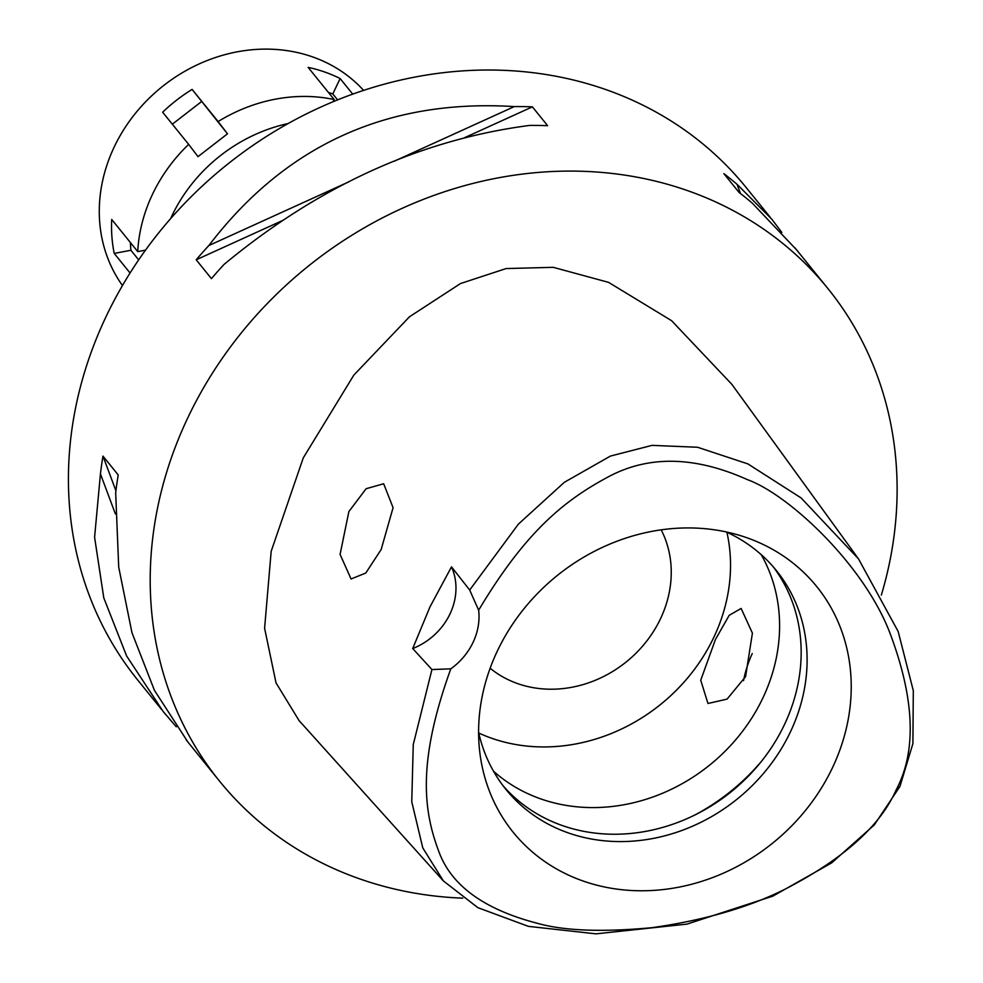 <?xml version="1.0" encoding="UTF-8"?>
<svg xmlns="http://www.w3.org/2000/svg" width="983" height="983" viewBox="0 0 983 983"><rect width="100%" height="100%" fill="white"/><g stroke="black" fill="none" stroke-linecap="round" stroke-linejoin="round"><path stroke-width="1.47" d="M450.804 668.833A62.126 54.655 141 0 0 473.044 642.415A62.126 54.655 141 0 0 478.647 610.197C526.532 529.948 565.876 499.536 608.809 476.583C649.075 455.166 695.35 456.21 747.621 479.729C788.771 494.658 863.91 564.537 890.07 633.384C914.731 699.048 916.746 751.258 896.103 790C880.252 825.978 843.439 858.933 785.675 888.865C749.304 907.248 704.7 920.186 651.827 927.706C602.038 932.302 563.8 930.815 537.123 923.234C485.59 909.766 453.224 886.899 440.04 854.657C423.415 812.363 416.632 763.508 450.804 668.833L431.93 669.546L412.713 648.534L429.952 606.941L451.504 566.859A62.126 54.655 -39 0 1 449.993 613.933A62.126 54.655 -39 0 1 412.713 648.534M832.441 767.797A195.261 171.755 141 0 0 743.222 536.509A195.261 171.755 141 0 0 497.398 650.918A195.261 171.755 141 0 0 479.532 749.869A195.261 171.755 141 0 0 632.204 890.537A195.261 171.755 141 0 0 832.441 767.797M478.647 610.197L469.69 590.033L451.504 566.859M469.69 590.033L518.397 524.111L564.353 482.297L610.394 456.087L652.061 445.36L697.561 447.253L747.891 463.902L801.12 497.951L858.503 558.885L898.179 631.516L913.305 690.668L912.9 743.652L899.937 786.461L874.268 824.958L831.692 862.877L772.921 896.103L686.97 924.118L595.919 933.85L528.35 926.355L477.836 907.653L443.37 880.915L422.776 847.887L411.754 801.735L413.253 744.623L431.93 669.546M381.158 549.522L393.077 507.695L383.665 483.747L366.118 488.723L348.879 511.565L340.081 554.4L351.066 578.975L365.787 573.04L381.158 549.522M858.503 558.885L731.844 384.328L671.586 320.679L608.588 282.367L553.245 267.327L506.134 268.556L460.511 283.546L409.456 316.796L353.855 375.076L303.268 457.894L271.173 551.328L264.599 628.26L276.026 682.89L299.09 720.613L443.37 880.915M462.723 898.155A391.394 344.283 -39 0 1 219.393 780.969A391.394 344.283 -39 0 1 187.876 417.64A391.394 344.283 -39 0 1 827.932 288.584A391.394 344.283 -39 0 1 881.346 595.084M770.131 217.157L746.146 187.52A391.394 344.283 141 0 0 106.09 316.563A391.394 344.283 141 0 0 137.62 679.892L161.47 709.382M796.635 249.915L752.265 203.137A391.394 344.283 141 0 0 739.105 192.484L723.857 173.647A391.394 344.283 -39 0 1 737.029 184.3L771.802 219.209L781.829 232.455M532.381 106.852L547.629 125.689A391.394 344.283 141 0 0 529.518 125.431C420.552 139.66 318.75 185.984 224.112 264.366A391.394 344.283 141 0 0 211.431 278.631L196.195 259.795A391.394 344.283 -39 0 1 208.875 245.529C285.635 145.054 387.437 98.742 514.281 106.594A391.394 344.283 -39 0 1 532.381 106.852L464.308 137.817M187.974 742.14L154.454 690.385L131.955 632.708L118.71 567.093L115.675 492.741A391.394 344.283 141 0 1 118.218 474.949L102.982 456.112A391.394 344.283 -39 0 0 100.438 473.904L94.589 537.283L103.793 597.897L126.635 656.017L163.252 711.606L176.289 726.83M288.216 123.526A152.205 133.885 141 0 0 171.902 215.867A152.205 133.885 141 0 0 170.6 218.693M490.136 668.231A111.829 98.374 141 0 0 660.49 618.774A111.829 98.374 141 0 0 661.178 529.837M726.904 532.245A173.954 153.016 -39 0 1 713.793 637.377A173.954 153.016 -39 0 1 478.77 733.023M715.464 639.442L700.732 680.224L707.969 703.484L727.064 699.122L745.569 676.648L752.413 633.113L741.121 608.44L729.202 615.309L715.464 639.442M493.54 771.25A173.954 153.016 141 0 0 762.857 698.016A173.954 153.016 141 0 0 761.211 554.658M743.566 680.568A50.317 21.012 109.2 0 1 752.253 653.572M761.616 761.137A198.799 174.876 -39 0 1 695.386 814.723M773.314 566.908A173.954 153.016 -39 0 1 784.422 724.668A173.954 153.016 -39 0 1 502.989 785.638M478.598 732.261A173.954 153.016 141 0 0 505.901 789.374A173.954 153.016 141 0 0 790.369 732.016A173.954 153.016 141 0 0 776.361 570.533A173.954 153.016 141 0 0 726.204 531.926M102.982 456.112L115.92 490.763M100.438 473.904L115.392 513.937M740.482 193.54L737.029 184.3M282.318 220.61L196.195 259.795M514.281 106.594L394.048 161.298M349.137 181.72L208.875 245.529M145.533 250.137L137.743 251.611A155.314 136.625 -39 0 1 152.512 194.265A155.314 136.625 -39 0 1 188.662 144.378L198.013 156.629L227.491 133.811L218.128 121.56A155.314 136.625 -39 0 1 334.171 99.541L333.126 101.74M130.321 242.445L130.899 250.26L114.225 253.43L130.063 273.004M114.225 253.43A155.314 136.625 -39 0 1 111.718 219.455L137.743 251.611M363.636 90.411A155.314 136.625 141 0 0 114.225 146.946A155.314 136.625 141 0 0 122.47 285.537M218.128 121.56L192.115 89.404A155.314 136.625 -39 0 0 162.637 112.222L188.662 144.378M352.75 94.147L340.13 78.542A155.314 136.625 -39 0 0 308.146 67.385L334.171 99.541M340.13 78.542L332.807 93.95L337.624 99.897M332.807 93.95L328.396 92.402M192.115 89.404L227.491 133.811M201.466 101.642L172.332 124.202M130.899 250.26L138.677 259.881M899.937 786.461L896.103 790M827.932 288.584L794.842 247.691M219.393 780.969L186.315 740.076"/></g></svg>
